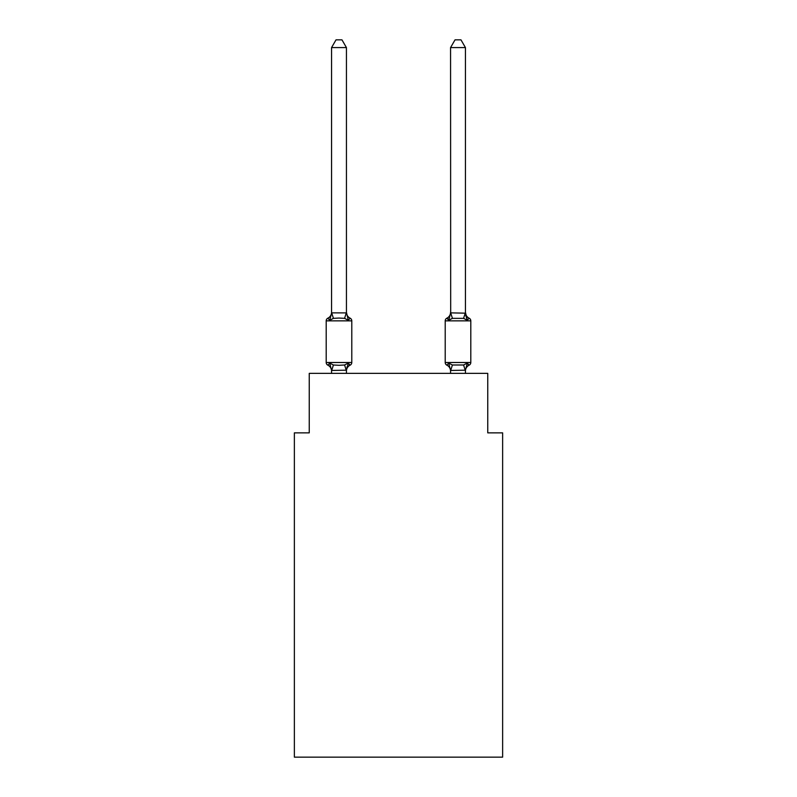 <?xml version="1.0" encoding="UTF-8"?>
<svg xmlns="http://www.w3.org/2000/svg" width="797" height="797" viewBox="0 0 797 797"><rect width="100%" height="100%" fill="white"/><g stroke="black" fill="none" stroke-linecap="round" stroke-linejoin="round"><path stroke-width="1.2" d="M502.628 757.15L502.628 432.861L487.754 432.861L487.754 373.365L309.246 373.365L309.246 432.861L294.372 432.861L294.372 757.15L502.628 757.15M469.124 365.175A2.979 2.979 0 0 0 470.798 362.505A2.979 2.979 0 0 1 469.124 365.175L468.277 364.767L469.124 365.175A2.979 2.979 0 0 0 470.798 362.505A2.979 2.979 0 0 1 469.124 365.175A2.979 2.979 0 0 0 470.798 362.505A2.979 2.979 0 0 1 469.124 365.175L468.277 364.767L469.124 365.175A2.979 2.979 0 0 0 470.798 362.505A2.979 2.979 0 0 1 469.124 365.175A2.979 2.979 0 0 0 470.798 362.505A2.979 2.979 0 0 1 469.124 365.175L468.277 364.767L469.124 365.175A2.979 2.979 0 0 0 470.798 362.505A2.979 2.979 0 0 1 469.124 365.175A2.979 2.979 0 0 0 470.798 362.505A2.979 2.979 0 0 1 469.124 365.175L468.277 364.767L469.124 365.175A2.979 2.979 0 0 0 470.798 362.505A2.979 2.979 0 0 1 469.124 365.175A2.979 2.979 0 0 0 470.798 362.505A2.979 2.979 0 0 1 469.124 365.175L468.277 364.767L469.124 365.175A2.979 2.979 0 0 0 470.798 362.505A2.979 2.979 0 0 1 469.124 365.175A2.979 2.979 0 0 0 470.798 362.505A2.979 2.979 0 0 1 469.124 365.175L468.277 364.767L469.124 365.175A2.979 2.979 0 0 0 470.798 362.505A2.979 2.979 0 0 1 469.124 365.175A2.979 2.979 0 0 0 470.798 362.505A2.979 2.979 0 0 1 469.124 365.175L468.277 364.767L469.124 365.175A2.979 2.979 0 0 0 470.798 362.505A2.979 2.979 0 0 1 469.124 365.175A2.979 2.979 0 0 0 470.798 362.505A2.979 2.979 0 0 1 469.124 365.175L468.277 364.767L469.124 365.175A2.979 2.979 0 0 0 470.798 362.505A2.979 2.979 0 0 1 469.124 365.175A2.979 2.979 0 0 0 470.798 362.505A2.979 2.979 0 0 1 469.124 365.175L468.277 364.767L469.124 365.175A2.979 2.979 0 0 0 470.798 362.505A2.979 2.979 0 0 1 469.124 365.175A2.979 2.979 0 0 0 470.798 362.505A2.979 2.979 0 0 1 469.124 365.175L468.277 364.767L469.124 365.175A2.979 2.979 0 0 0 470.798 362.505A2.979 2.979 0 0 1 469.124 365.175A2.979 2.979 0 0 0 470.798 362.505A2.979 2.979 0 0 1 469.124 365.175L467.301 363.083L469.124 365.175A6.545 6.545 0 0 0 465.438 371.063L465.438 370.187L450.564 370.456L448.701 363.083L446.878 365.175A2.979 2.979 0 0 1 445.214 362.505A2.979 2.979 0 0 0 446.878 365.175A2.979 2.979 0 0 1 445.214 362.505L470.798 362.505L470.798 320.852L470.798 362.505M452.417 318.352L463.585 318.352L467.301 320.264L469.124 318.172L467.301 320.264L465.747 315.403L467.301 320.264L469.124 318.172L467.301 320.264L465.747 315.403L467.301 320.264L469.124 318.172L467.301 320.264L465.747 315.403L467.301 320.264L469.124 318.172L467.301 320.264L465.747 315.403L467.301 320.264L469.124 318.172L467.301 320.264L465.747 315.403L467.301 320.264L469.124 318.172L467.301 320.264L465.747 315.403L467.301 320.264L469.124 318.172L467.301 320.264L465.747 315.403L467.301 320.264L469.124 318.172L467.301 320.264L465.747 315.403L467.301 320.264L469.124 318.172L467.301 320.264L465.747 315.403L467.301 320.264L469.124 318.172A2.979 2.979 0 0 1 470.798 320.852L445.214 320.852A2.979 2.979 0 0 1 446.878 318.172L448.701 320.264L446.878 318.172A2.979 2.979 0 0 0 445.214 320.852A2.979 2.979 0 0 1 446.878 318.172L448.701 320.264L449.398 317.913L448.701 320.264L449.398 317.913L448.701 320.264L449.398 317.913L448.701 320.264L449.398 317.913L448.701 320.264L449.398 317.913L448.701 320.264L449.398 317.913L448.701 320.264L449.398 317.913L448.701 320.264L449.398 317.913L448.701 320.264L449.398 317.913L448.701 320.264L449.398 317.913L448.701 320.264L452.417 318.352L450.684 312.862L465.438 313.171L465.438 312.285L467.301 320.264L465.747 315.403L467.301 320.264L469.124 318.172A6.545 6.545 0 0 1 465.438 312.285M465.438 312.902L465.438 47.581L450.564 47.581L450.684 312.862M450.564 312.285L450.564 312.285A6.545 6.545 0 0 1 446.878 318.172A2.979 2.979 0 0 0 445.214 320.852A2.979 2.979 0 0 1 446.878 318.172A2.979 2.979 0 0 0 445.214 320.852A2.979 2.979 0 0 1 446.878 318.172A2.979 2.979 0 0 0 445.214 320.852A2.979 2.979 0 0 1 446.878 318.172A2.979 2.979 0 0 0 445.214 320.852A2.979 2.979 0 0 1 446.878 318.172A2.979 2.979 0 0 0 445.214 320.852A2.979 2.979 0 0 1 446.878 318.172A2.979 2.979 0 0 0 445.214 320.852A2.979 2.979 0 0 1 446.878 318.172A2.979 2.979 0 0 0 445.214 320.852A2.979 2.979 0 0 1 446.878 318.172A2.979 2.979 0 0 0 445.214 320.852A2.979 2.979 0 0 1 446.878 318.172L448.173 318.999M347.133 366.68L346.436 370.187L348.299 363.083L350.122 365.175A6.545 6.545 0 0 0 346.436 371.063L346.436 370.187L331.562 370.456L329.699 363.083L327.876 365.175A2.979 2.979 0 0 1 326.202 362.505A2.979 2.979 0 0 0 327.876 365.175L329.699 363.083L327.876 365.175A2.979 2.979 0 0 1 326.202 362.505A2.979 2.979 0 0 0 327.876 365.175L329.699 363.083L327.876 365.175A2.979 2.979 0 0 1 326.202 362.505A2.979 2.979 0 0 0 327.876 365.175L329.699 363.083L327.876 365.175A2.979 2.979 0 0 1 326.202 362.505A2.979 2.979 0 0 0 327.876 365.175L329.699 363.083L327.876 365.175A2.979 2.979 0 0 1 326.202 362.505A2.979 2.979 0 0 0 327.876 365.175L329.699 363.083L327.876 365.175A2.979 2.979 0 0 1 326.202 362.505A2.979 2.979 0 0 0 327.876 365.175L329.699 363.083L327.876 365.175A2.979 2.979 0 0 1 326.202 362.505A2.979 2.979 0 0 0 327.876 365.175L329.699 363.083L327.876 365.175A2.979 2.979 0 0 1 326.202 362.505A2.979 2.979 0 0 0 327.876 365.175L329.699 363.083L327.876 365.175A2.979 2.979 0 0 1 326.202 362.505A2.979 2.979 0 0 0 327.876 365.175L329.699 363.083L327.876 365.175A2.979 2.979 0 0 1 326.202 362.505A2.979 2.979 0 0 0 327.876 365.175L329.699 363.083L327.876 365.175A2.979 2.979 0 0 1 326.202 362.505A2.979 2.979 0 0 0 327.876 365.175L329.699 363.083L327.876 365.175A2.979 2.979 0 0 1 326.202 362.505A2.979 2.979 0 0 0 327.876 365.175L329.699 363.083L327.876 365.175A2.979 2.979 0 0 1 326.202 362.505A2.979 2.979 0 0 0 327.876 365.175L329.699 363.083L327.876 365.175A2.979 2.979 0 0 1 326.202 362.505A2.979 2.979 0 0 0 327.876 365.175L329.699 363.083L327.876 365.175A2.979 2.979 0 0 1 326.202 362.505A2.979 2.979 0 0 0 327.876 365.175L329.699 363.083L327.876 365.175A2.979 2.979 0 0 1 326.202 362.505A2.979 2.979 0 0 0 327.876 365.175L329.699 363.083L327.876 365.175A2.979 2.979 0 0 1 326.202 362.505A2.979 2.979 0 0 0 327.876 365.175L329.699 363.083L327.876 365.175A2.979 2.979 0 0 1 326.202 362.505A2.979 2.979 0 0 0 327.876 365.175L329.699 363.083L327.876 365.175A2.979 2.979 0 0 1 326.202 362.505A2.979 2.979 0 0 0 327.876 365.175L329.699 363.083L327.876 365.175A2.979 2.979 0 0 1 326.202 362.505A2.979 2.979 0 0 0 327.876 365.175L329.699 363.083L327.876 365.175A2.979 2.979 0 0 1 326.202 362.505A2.979 2.979 0 0 0 327.876 365.175L329.699 363.083L333.415 364.996L338.994 365.295L344.583 364.996L348.299 363.083L350.122 365.175A2.979 2.979 0 0 0 351.786 362.505A2.979 2.979 0 0 1 350.122 365.175L349.265 364.767L350.122 365.175A2.979 2.979 0 0 0 351.786 362.505A2.979 2.979 0 0 1 350.122 365.175L349.265 364.767L350.122 365.175A2.979 2.979 0 0 0 351.786 362.505A2.979 2.979 0 0 1 350.122 365.175L349.265 364.767L350.122 365.175A2.979 2.979 0 0 0 351.786 362.505A2.979 2.979 0 0 1 350.122 365.175L349.265 364.767L350.122 365.175A2.979 2.979 0 0 0 351.786 362.505A2.979 2.979 0 0 1 350.122 365.175L349.265 364.767L350.122 365.175A2.979 2.979 0 0 0 351.786 362.505A2.979 2.979 0 0 1 350.122 365.175L349.265 364.767L350.122 365.175A2.979 2.979 0 0 0 351.786 362.505A2.979 2.979 0 0 1 350.122 365.175L349.265 364.767L350.122 365.175A2.979 2.979 0 0 0 351.786 362.505A2.979 2.979 0 0 1 350.122 365.175L349.265 364.767L350.122 365.175A2.979 2.979 0 0 0 351.786 362.505A2.979 2.979 0 0 1 350.122 365.175L349.265 364.767L350.122 365.175A2.979 2.979 0 0 0 351.786 362.505A2.979 2.979 0 0 1 350.122 365.175L349.265 364.767L350.122 365.175A2.979 2.979 0 0 0 351.786 362.505L351.786 320.852A2.979 2.979 0 0 0 350.122 318.172L348.299 320.264L350.122 318.172A2.979 2.979 0 0 1 351.786 320.852A2.979 2.979 0 0 0 350.122 318.172A2.979 2.979 0 0 1 351.786 320.852A2.979 2.979 0 0 0 350.122 318.172A2.979 2.979 0 0 1 351.786 320.852A2.979 2.979 0 0 0 350.122 318.172A2.979 2.979 0 0 1 351.786 320.852A2.979 2.979 0 0 0 350.122 318.172A2.979 2.979 0 0 1 351.786 320.852A2.979 2.979 0 0 0 350.122 318.172A2.979 2.979 0 0 1 351.786 320.852A2.979 2.979 0 0 0 350.122 318.172A2.979 2.979 0 0 1 351.786 320.852A2.979 2.979 0 0 0 350.122 318.172A2.979 2.979 0 0 1 351.786 320.852A2.979 2.979 0 0 0 350.122 318.172A2.979 2.979 0 0 1 351.786 320.852A2.979 2.979 0 0 0 350.122 318.172A2.979 2.979 0 0 1 351.786 320.852A2.979 2.979 0 0 0 350.122 318.172A6.545 6.545 0 0 1 346.436 312.285L348.299 320.264L344.583 318.352L338.994 318.053L333.415 318.352L329.699 320.264L327.876 318.172A6.545 6.545 0 0 0 331.562 312.285M346.436 47.581L331.562 47.581L336.025 39.85L341.973 39.85L346.436 47.581L346.436 313.171M351.786 320.852L326.202 320.852A2.979 2.979 0 0 1 327.876 318.172L329.699 320.264L327.876 318.172L329.699 320.264L327.876 318.172L329.699 320.264L327.876 318.172L329.699 320.264L327.876 318.172L329.699 320.264L327.876 318.172L329.699 320.264L327.876 318.172L329.699 320.264L327.876 318.172L329.699 320.264L327.876 318.172L329.699 320.264L327.876 318.172L329.699 320.264L331.682 312.862L346.436 312.902M327.876 365.175A6.545 6.545 0 0 1 331.562 371.063L331.562 370.187M331.562 312.902L331.562 47.581M450.564 370.456L450.564 373.365M465.438 370.456L465.438 373.365M450.684 370.485L452.417 364.996L448.701 363.083L446.878 365.175A2.979 2.979 0 0 1 445.214 362.505A2.979 2.979 0 0 0 446.878 365.175A2.979 2.979 0 0 1 445.214 362.505A2.979 2.979 0 0 0 446.878 365.175A2.979 2.979 0 0 1 445.214 362.505A2.979 2.979 0 0 0 446.878 365.175A2.979 2.979 0 0 1 445.214 362.505A2.979 2.979 0 0 0 446.878 365.175A2.979 2.979 0 0 1 445.214 362.505A2.979 2.979 0 0 0 446.878 365.175A2.979 2.979 0 0 1 445.214 362.505A2.979 2.979 0 0 0 446.878 365.175A2.979 2.979 0 0 1 445.214 362.505A2.979 2.979 0 0 0 446.878 365.175A2.979 2.979 0 0 1 445.214 362.505A2.979 2.979 0 0 0 446.878 365.175A2.979 2.979 0 0 1 445.214 362.505A2.979 2.979 0 0 0 446.878 365.175L448.701 363.083L446.878 365.175A2.979 2.979 0 0 1 445.214 362.505L445.214 320.852A2.979 2.979 0 0 1 446.878 318.172A2.979 2.979 0 0 0 445.214 320.852A2.979 2.979 0 0 1 446.878 318.172M326.202 320.852L326.202 362.505L351.786 362.505M346.436 373.365L346.436 370.456M331.562 373.365L331.562 370.456M449.398 317.913L450.564 312.902M452.417 364.996L463.585 364.996L467.301 363.083L465.438 370.187M446.878 365.175A6.545 6.545 0 0 1 450.564 371.063M467.301 320.264L465.747 315.403M450.564 47.581L455.027 39.85L460.975 39.85L465.438 47.581M333.415 364.996L331.682 370.485M344.583 364.996L346.316 370.485M331.682 312.862L333.415 318.352M346.316 312.862L344.583 318.352M465.318 370.485L463.585 364.996M463.585 318.352L465.318 312.862"/></g></svg>
